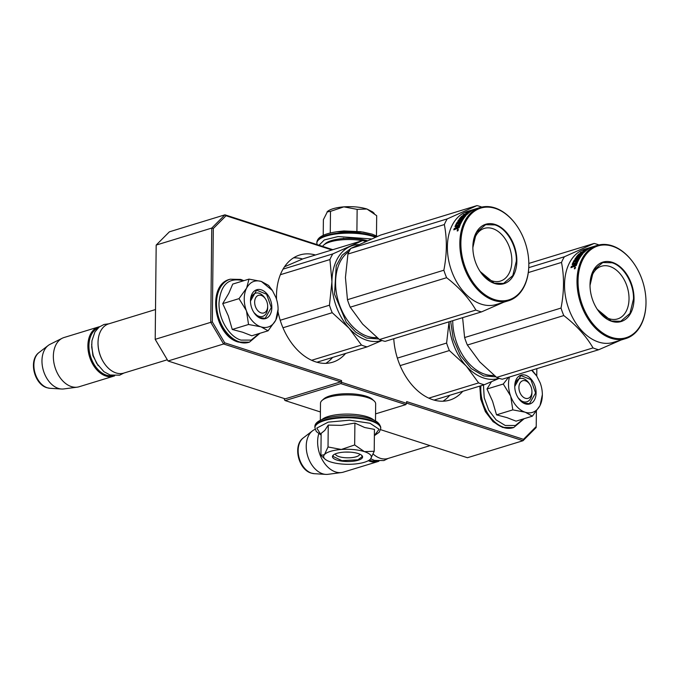 <?xml version="1.0" encoding="UTF-8"?>
<svg xmlns="http://www.w3.org/2000/svg" width="680" height="680" viewBox="0 0 680 680"><rect width="100%" height="100%" fill="white"/><g stroke="black" fill="none" stroke-linecap="round" stroke-linejoin="round"><path stroke-width="1.02" d="M345.584 353.464A56.083 37.816 -107 0 1 332.588 362.245A56.083 37.816 -107 0 1 315.63 361.845A56.083 37.816 -107 0 1 278.069 312.01M325.83 363.358A56.083 37.816 73 0 0 332.596 357.433M462.74 391.315A56.083 37.816 -107 0 1 449.752 400.095A56.083 37.816 -107 0 1 432.786 399.704A56.083 37.816 -107 0 1 393.771 338.725M442.986 401.208A56.083 37.816 73 0 0 449.76 395.284M320.416 411.969L285.175 400.588L284.401 399.78L284.418 398.591M331.942 249.959L226.049 215.747L213.307 228.523L212.33 321.912L224.714 342.813L341.555 380.562L340.765 381.846L285.192 398.837L168.028 360.986L155.202 339.379L156.179 245.072L169.38 231.829L224.952 214.829L211.752 228.08L156.179 245.072M406.631 403.121L523.013 440.725L467.44 457.725L380.579 429.658M285.175 400.588L340.748 383.588L341.538 382.304L406.623 403.333L406.649 401.591L523.481 439.339L536.222 426.555L536.384 411.247L536.222 426.555M406.623 403.333L405.841 404.617L375.555 413.882M341.555 380.562L341.538 382.304M340.765 381.846L223.601 343.986L168.028 360.986L155.193 339.328L210.766 322.328L223.601 343.986L224.714 342.813M536.758 376.082L536.835 368.653L536.75 376.065M523.481 439.339L523.013 440.725L536.214 427.482M276.53 299.302A56.083 37.816 -107 0 1 299.786 254.983A56.083 37.816 -107 0 1 315.469 254.992M340.748 383.588L405.841 404.617M213.307 228.523L211.752 228.08L210.766 322.328L212.33 321.912M332.834 249.688L224.952 214.829L226.049 215.747M302.591 258.995A56.083 37.816 73 0 0 293.556 257.839M267.665 306.085A9.197 6.196 -107 0 0 265.472 298.92A9.197 6.196 -107 0 0 261.248 295.426A9.197 6.196 73 0 0 254.651 302.056A9.197 6.196 73 0 0 261.069 312.885A9.197 6.196 -107 0 0 267.665 306.085L267.673 307.334M155.507 309.545L108.715 323.858A25.746 17.357 73 0 0 98.022 343.069A25.746 17.357 73 0 0 104.159 363.146A25.746 17.357 73 0 0 115.991 372.912A25.746 17.357 -107 0 0 123.777 373.091L167.288 359.779M98.022 343.23A25.007 16.864 73 0 0 98.022 343.383A25.007 16.864 73 0 0 103.98 362.882A25.007 16.864 73 0 0 104.074 363.01M98.09 327.955A25.007 16.864 73 0 0 89.462 351.959A25.007 16.864 73 0 0 106.386 375.148A25.007 16.864 -107 0 0 112.676 375.632M99.611 326.689A25.746 17.357 73 0 0 98.591 326.952A25.746 17.357 73 0 0 88.272 351.152A25.746 17.357 73 0 0 105.859 376.006A25.746 17.357 -107 0 0 113.645 376.184L79.109 386.75A25.746 17.357 -107 0 1 77.197 387.166A25.746 17.357 -107 0 1 71.323 386.572A25.746 17.357 73 0 1 53.975 363.128A25.746 17.357 73 0 1 62.237 338.24A25.746 17.357 73 0 1 64.047 337.518L98.591 326.952M114.639 375.836A25.746 17.357 -107 0 1 113.645 376.184M62.237 338.24L50.073 344.309A23.485 15.835 73 0 0 48.229 345.457A23.485 15.835 73 0 0 42.857 368.551A23.485 15.835 73 0 0 58.361 388.399A23.485 15.835 -107 0 0 61.548 389.011A23.485 15.835 -107 0 0 63.716 388.943L77.197 387.166M531.93 391.467A9.197 6.196 -107 0 0 529.737 384.293A9.197 6.196 -107 0 0 525.512 380.808A9.197 6.196 73 0 0 518.917 387.438A9.197 6.196 73 0 0 525.334 398.267A9.197 6.196 -107 0 0 531.93 391.467L531.938 392.717M373.201 454.087A25.746 17.357 73 0 0 380.256 458.286A25.746 17.357 -107 0 0 388.042 458.473L430.024 445.629M369.368 460.054A25.007 16.864 73 0 0 370.651 460.53A25.007 16.864 -107 0 0 376.941 461.014M368.33 460.683A25.746 17.357 73 0 0 370.124 461.388A25.746 17.357 -107 0 0 377.91 461.567L343.375 472.133A25.746 17.357 -107 0 1 341.462 472.549A25.746 17.357 -107 0 1 335.589 471.945A25.746 17.357 73 0 1 318.767 433.747M378.904 461.21A25.746 17.357 -107 0 1 377.91 461.567M315.129 429.293L314.339 429.683A23.485 15.835 73 0 0 312.494 430.839A23.485 15.835 73 0 0 307.122 453.934A23.485 15.835 73 0 0 322.626 473.781A23.485 15.835 -107 0 0 325.813 474.394A23.485 15.835 -107 0 0 327.981 474.317L341.462 472.549M246.287 310.497L239.011 298.639L246.619 288.082A23.902 16.116 73 0 0 246.287 310.497L246.483 311.041A23.902 16.116 -107 0 0 260.712 326.782L261.128 326.91A23.902 16.116 -107 0 0 275.587 320.442L275.8 320.034A23.902 16.116 73 0 0 278.077 309.621A23.902 16.116 73 0 0 278.086 309.171A23.902 16.116 73 0 0 275.935 297.551L272.536 290.768M278.086 309.298L275.8 320.034M249.007 279.106L261.392 281.46C255 279.684 250.07 281.885 246.619 288.082L249.007 279.106L232.73 284.087L228.786 293.361L222.725 303.62L228.301 315.868L232.262 329.469L242.692 332.24L251.796 335.775L268.082 330.803L261.128 326.91M267.673 307.564A12.138 8.186 -107 0 1 262.633 316.396A12.138 8.186 -107 0 1 253.716 312.188M250.495 301.656A12.138 8.186 -107 0 1 255.527 293.19A12.138 8.186 -107 0 1 265.14 298.444M259.165 333.523L251.15 340.102L240.958 340.102C229.058 336.668 218.526 318.903 219.002 303.042C220.507 285.328 228.038 277.772 241.587 280.373L243.075 280.925M271.83 307.606A15.079 10.166 -107 0 1 265.472 318.606A15.079 10.166 -107 0 1 254.074 312.749A15.079 10.166 -107 0 1 250.478 300.993A15.079 10.166 -107 0 1 250.486 300.704A15.079 10.166 -107 0 1 261.307 289.841A15.079 10.166 -107 0 1 271.83 307.606M272.06 290.028L268.558 285.422L261.392 281.46L272.382 290.53M275.587 320.442L268.082 330.803M260.712 326.782L248.54 324.488L246.483 311.041M232.262 329.469L248.54 324.488M222.725 303.62L239.011 298.639M250.486 301.07L256.598 290.173L266.602 294.253L271.311 307.598L265.2 318.3L259.361 317.628L254.014 312.655M509.49 377.017A23.902 16.116 73 0 0 510.552 395.879L510.748 396.423A23.902 16.116 -107 0 0 524.977 412.156L525.394 412.293A23.902 16.116 -107 0 0 539.852 405.824L540.064 405.407A23.902 16.116 73 0 0 542.342 395.003A23.902 16.116 73 0 0 542.351 394.553A23.902 16.116 73 0 0 540.2 382.933L536.8 376.15M542.351 394.672L540.064 405.407M491.453 381.718L486.99 389.002L492.567 401.251L496.527 414.851L506.957 417.622L516.06 421.158L532.346 416.177L525.394 412.293M531.938 392.947A12.138 8.186 -107 0 1 526.898 401.778A12.138 8.186 -107 0 1 517.981 397.57M514.76 387.039A12.138 8.186 -107 0 1 519.792 378.565A12.138 8.186 -107 0 1 529.406 383.826M523.43 418.905L515.414 425.476L505.223 425.484L496.128 419.917L488.69 410.082L484.202 397.715L483.454 384.982M536.095 392.989A15.079 10.166 -107 0 1 529.737 403.988A15.079 10.166 -107 0 1 518.338 398.131A15.079 10.166 -107 0 1 514.743 386.376A15.079 10.166 -107 0 1 514.751 386.087A15.079 10.166 -107 0 1 525.572 375.224A15.079 10.166 -107 0 1 536.095 392.989M531.633 370.251L536.648 375.912M532.066 370.115L536.325 375.411M539.852 405.824L532.346 416.177M524.977 412.156L512.805 409.87L510.748 396.423M496.527 414.851L512.805 409.87M510.552 395.879L503.276 384.022L508.572 377.298M486.99 389.002L503.276 384.022M514.751 386.452L520.863 375.547L530.867 379.627L535.577 392.98L529.465 403.682L523.625 403.002L518.279 398.038M345.134 452.089L350.013 452.14M333.14 208.709A23.902 7.514 0.6 0 1 343.85 206.856L330.488 211.369L327.046 211.93A23.902 7.514 0.6 0 1 327.539 211.446A23.902 7.514 0.6 0 1 333.14 208.709M371.39 238.952L338.062 236.555L324.3 239.947L319.03 245.225M372.002 234.107L362.907 232.033L336.838 231.761C323.909 233.674 317.245 237.26 316.854 242.522L317.024 244.579M336.838 231.761L343.876 230.953L360.842 231.719M376.474 235.867L376.686 215.679L366.945 209.015C360.349 207.009 352.648 206.295 343.85 206.856L357.136 209.363L366.945 209.015L372.649 211.922L374.238 213.375M323.221 235.305L323.382 219.691L327.539 211.446M356.906 231.251L357.136 209.363M343.8 238.255L343.238 238.298M330.267 232.959L330.488 211.369M324.504 454.546L328.024 446.964L341.309 449.471A23.902 7.514 -179.4 0 0 324.504 454.546L324.36 454.725A23.902 7.514 0.6 0 0 324.947 459.042A23.902 7.514 0.6 0 0 330.438 461.881L330.854 462.017A23.902 7.514 0.6 0 0 353.464 464.125L354.025 464.083A23.902 7.514 -179.4 0 0 364.446 462.256A23.902 7.514 -179.4 0 0 370.056 459.519A23.902 7.514 -179.4 0 0 370.617 458.94C372.657 456.195 370.583 453.756 364.403 451.631L374.212 451.273L370.617 458.94M359.695 454.104A12.138 3.817 0.6 0 1 359.686 454.121A12.138 3.817 0.6 0 1 356.15 456.773A12.138 3.817 0.6 0 1 342.899 457.478A12.138 3.817 0.6 0 1 335.418 453.866A12.138 3.817 0.6 0 1 335.418 453.849M321.122 435.055L316.803 428.094L328.21 422.135L349.562 420.197L370.022 423.266L379.075 429.258L374.382 435.608M358.199 460.241A15.079 4.743 0.6 0 1 339.481 460.725A15.079 4.743 0.6 0 1 333.319 455.073A15.079 4.743 0.6 0 1 336.855 453.339A15.079 4.743 0.6 0 1 361.769 455.37A15.079 4.743 0.6 0 1 358.199 460.241M374.212 451.273L374.442 429.386L364.659 427.507L354.9 423.079L341.275 425.374L328.253 425.085L324.793 430.398L321.139 433.398L320.918 455.285L324.36 454.725M354.671 444.958L341.309 449.471C350.106 448.91 357.799 449.625 364.403 451.631L354.671 444.958L354.9 423.079M323.332 457.563L320.918 455.285M328.253 425.085L328.024 446.964M361.582 455.209L362.236 456.594L357.944 459.808L341.887 460.658L332.817 456.288L333.506 454.912M320.322 420.376L320.501 403.265A27.583 8.67 0.6 0 1 322.091 400.409L323.841 398.871A25.746 8.092 0.6 0 1 329.876 395.921A25.746 8.092 0.6 0 1 372.419 399.381L374.136 400.953A27.583 8.67 0.6 0 1 375.666 403.844L375.488 420.954M322.091 400.409A27.583 8.67 0.6 0 1 328.559 397.248A27.583 8.67 0.6 0 1 374.136 400.953M321.844 419.645A27.583 8.67 0.6 0 1 328.355 416.44A27.583 8.67 0.6 0 1 373.975 420.189M367.31 240.72A25.746 8.092 -179.4 0 0 331.5 240.575A25.746 8.092 -179.4 0 0 325.465 243.533L323.714 245.064A27.583 8.67 -179.4 0 0 322.592 246.373M362.423 240.635A27.583 8.67 -179.4 0 0 330.183 241.901A27.583 8.67 -179.4 0 0 323.714 245.064M365.891 241.34A27.583 8.67 -179.4 0 0 363.587 240.848M499.205 378.361L484.287 384.727A55.165 37.196 -107 0 1 481.448 383.953A55.165 37.196 -107 0 1 478.618 382.899L466.242 366.036A49.648 33.473 73 0 0 483.752 378.029A49.648 33.473 73 0 0 499.01 378.301M478.618 382.899L428.791 398.14M484.287 384.727L434.061 400.087M449.046 321.819L446.607 343.06A55.165 37.196 -107 0 0 449.378 350.548L466.242 366.036A49.648 33.473 -107 0 1 449.114 321.801M449.378 350.548L400.12 365.611M495.898 376.822L483.777 375.929L471.18 368.543L460.496 355.623L453.305 339.074L450.662 321.325M446.607 343.06L397.366 358.113M598.935 244.945A55.165 37.196 73 0 0 596.955 244.239A55.165 37.196 73 0 0 594.125 243.457L564.4 256.76A55.165 37.196 73 0 0 561.501 262.421C564.315 276.726 564.154 291.941 561.025 308.065A55.165 37.196 73 0 0 563.788 315.562C576.504 325.431 586.254 336.217 593.028 347.913A55.165 37.196 73 0 0 595.858 348.959A55.165 37.196 73 0 0 598.697 349.741L502.282 379.219A55.165 37.196 73 0 1 499.452 378.445A55.165 37.196 73 0 1 496.621 377.392L479.783 361.938A49.648 33.473 -107 0 0 479.987 362.159M591.319 247.214A48.73 32.861 73 0 0 590.52 247.444L584.783 249.203A48.73 32.861 -107 0 0 565.259 295.01A48.73 32.861 -107 0 0 598.553 342.048A48.73 32.861 73 0 0 613.284 342.397L625.753 338.58A48.73 32.861 73 0 0 646 302.209A48.73 32.861 73 0 0 646 302.048M598.697 349.741L620.985 340.043M462.604 317.671L464.61 337.552A55.165 37.196 73 0 0 467.373 345.041L479.783 361.938M561.501 262.421L528.309 272.57M561.025 308.065L464.61 337.552M563.788 315.562L467.373 345.041M593.028 347.913L496.621 377.392M594.125 243.457L528.827 263.432M564.4 256.76L528.768 267.656M587.069 248.633A48.73 32.861 -107 0 1 587.826 248.498M592.195 246.933A48.73 32.861 73 0 0 592.11 246.959A48.73 32.861 73 0 0 588.574 248.387L588.642 248.565M587.171 249.773L587.044 249.492A48.73 32.861 73 0 0 585.081 250.946L585.267 251.302M587.197 249.007L587.053 248.6L586.152 249.322L588.574 248.387M590.52 247.444A48.73 32.861 73 0 0 587.817 248.472L587.928 248.778M593.087 246.678A48.73 32.861 73 0 0 592.288 246.908A48.73 32.861 73 0 0 588.846 248.285L589.628 248.217A48.73 32.861 73 0 1 593.869 246.424L594.643 246.185M634.465 264.341A48.73 32.861 73 0 0 634.38 264.214A48.73 32.861 73 0 0 611.983 245.735A48.73 32.861 73 0 0 597.252 245.386L594.312 246.296M580.439 254.898L580.142 254.43L580.822 253.997L583.015 253.555A48.73 32.861 73 0 0 577.83 261.596L576.869 261.885A48.73 32.861 73 0 1 577.966 259.709L577.09 259.845A48.73 32.861 73 0 0 576.147 261.673L575.187 261.97A48.73 32.861 73 0 1 576.13 260.142L574.77 260.686A48.73 32.861 73 0 0 573.367 263.551L577.447 262.454A48.73 32.861 73 0 0 576.232 265.616L570.945 267.682A48.73 32.861 73 0 1 571.353 266.5L573.759 265.336L574.235 265.769L573.656 266.365L574.235 265.769A47.991 32.359 73 0 1 574.659 264.664L573.928 264.885M574.217 266.688L574.702 267.087M573.181 265.948L573.656 266.365L571.829 266.925A47.991 32.359 73 0 0 571.634 267.478M580.159 257.329L576.019 258.596A47.991 32.359 73 0 0 576.002 258.621L575.611 258.043A48.73 32.861 73 0 0 575.025 258.918L579.182 257.652A48.73 32.861 73 0 0 578.62 258.561L574.235 260.219A48.73 32.861 73 0 0 572.152 264.435L572.466 264.741M574.235 260.219L574.668 260.738A47.991 32.359 73 0 0 572.713 264.673M574.668 260.738L579.054 259.08L578.62 258.561M579.182 257.652L579.606 258.188A47.991 32.359 73 0 0 579.054 259.08M584.443 252.067L584.188 251.608A47.991 32.359 73 0 1 585.089 250.971L580.924 252.212A48.73 32.861 73 0 0 580.185 252.832L582.42 252.152A48.73 32.861 73 0 0 581.476 253.028L581.681 253.368M582.692 252.654L582.769 252.781A47.991 32.359 73 0 0 582.343 253.164M580.465 253.334L581.553 253.155M583.924 250.401L583.822 250.18A48.73 32.861 73 0 0 583.015 250.682L585.378 250.274M585.25 249.994A48.73 32.861 73 0 0 583.457 251.285L584.417 250.996A48.73 32.861 73 0 1 586.211 249.704L587.044 249.492M583.822 250.18L588.6 248.821A48.73 32.861 73 0 0 584.069 252.433L579.521 254.107A48.73 32.861 73 0 0 577.685 256.232L577.736 256.317A47.991 32.359 73 0 0 577.057 257.176M581.485 254.507L582.446 254.218M574.064 263.483A47.991 32.359 73 0 0 573.827 264.01L577.159 263.143M584.231 251.668A48.73 32.861 73 0 0 583.516 252.323L583.721 252.688M583.516 252.323L582.446 252.73A48.73 32.861 73 0 1 583.38 251.855L584.188 251.608M575.569 265.047L576.045 265.472A47.991 32.359 73 0 1 576.581 264.078L576.113 263.627A48.73 32.861 73 0 0 575.569 265.047L574.54 265.531L575.025 265.948L576.045 265.472M574.54 265.531A48.73 32.861 73 0 1 575.152 263.925L576.113 263.627M575.255 265.31A47.991 32.359 73 0 0 575.025 265.948M575.713 260.916L576.563 260.652A47.991 32.359 73 0 0 576.002 261.724M577.635 260.321L578.399 260.219A47.991 32.359 73 0 0 577.668 261.639M578.722 256.012A47.991 32.359 73 0 0 578.077 256.81L578.136 256.887M584.29 251.778L584.749 251.634A47.991 32.359 73 0 1 585.242 251.251M581.851 254.949L580.983 255.306A47.991 32.359 73 0 0 579.844 256.743L576.649 257.72M574.677 268.838L575.152 267.138L574.354 268.804M574.872 268.269L575.603 267.546M572.152 264.435L574.192 264.214A48.73 32.861 73 0 0 573.759 265.336M575.611 258.043L579.768 256.776A48.73 32.861 73 0 1 581.553 254.422L580.592 254.711A48.73 32.861 73 0 0 579.437 256.181L576.24 257.159A48.73 32.861 73 0 1 578.952 253.997L581.476 253.028M577.736 256.317L578.952 255.841A48.73 32.861 73 0 1 580.142 254.43M587.053 248.6L587.817 248.472M597.252 245.386A48.73 32.861 73 0 0 577.728 291.201A48.73 32.861 73 0 0 611.014 338.24A48.73 32.861 73 0 0 625.753 338.58M611.541 337.382A47.991 32.359 73 0 0 646 301.894A47.991 32.359 73 0 0 634.559 264.477A47.991 32.359 73 0 0 612.493 246.27A47.991 32.359 73 0 0 578.042 280.849A47.991 32.359 73 0 0 611.541 337.382M611.711 321.325A31.076 20.952 -107 0 1 597.423 309.536A31.076 20.952 -107 0 1 590.019 285.311A31.076 20.952 -107 0 1 612.332 262.327A31.076 20.952 -107 0 1 634.024 298.936A31.076 20.952 -107 0 1 611.711 321.325M590.027 286.084A27.548 18.573 73 0 1 601.468 266.245A27.548 18.573 73 0 1 609.798 266.441A27.548 18.573 -107 0 1 628.617 293.037A27.548 18.573 -107 0 1 617.585 318.928A27.548 18.573 -107 0 1 609.255 318.733A27.548 18.573 73 0 1 596.998 308.89M575.05 268.608L574.413 268.277L575.161 268.498M590.019 285.396L593.572 270.359L602.777 262.539L612.068 262.76C623.688 266.109 633.964 283.45 633.496 298.928L629.952 313.454L620.738 321.274L611.456 321.053L597.312 309.366M382.041 340.51L367.124 346.876A55.165 37.196 -107 0 1 364.284 346.094A55.165 37.196 -107 0 1 361.454 345.049L349.087 328.185A49.648 33.473 73 0 0 366.596 340.17A49.648 33.473 73 0 0 381.854 340.45M358.717 244.579A49.648 33.473 73 0 0 349.936 246.559A49.648 33.473 -107 0 0 331.933 281.69L329.451 305.201A55.165 37.196 -107 0 0 332.214 312.698L349.087 328.185A49.648 33.473 -107 0 1 331.933 281.69L329.927 259.556A55.165 37.196 -107 0 1 332.826 253.895L283.041 269.118M329.927 259.556L280.347 274.72M284.495 266.798L303.161 258.757L362.55 240.593A55.165 37.196 -107 0 1 365.636 241.451M332.826 253.895L362.55 240.593M361.454 345.049L311.627 360.281M367.124 346.876L316.905 362.236M332.214 312.698L282.957 327.76M378.734 338.963L366.613 338.079L355.844 332.205L346.273 322.175L334.526 294.236L336.226 265.812L342.133 255.213L350.684 248.633M329.451 305.201L280.202 320.263M481.771 207.094A55.165 37.196 73 0 0 479.8 206.38A55.165 37.196 73 0 0 476.96 205.606L447.236 218.9A55.165 37.196 73 0 0 444.337 224.57C447.151 238.875 446.989 254.09 443.862 270.215A55.165 37.196 73 0 0 446.624 277.703C459.34 287.58 469.089 298.367 475.873 310.054A55.165 37.196 73 0 0 478.703 311.108A55.165 37.196 73 0 0 481.534 311.882L385.126 341.368A55.165 37.196 73 0 1 382.287 340.595A55.165 37.196 73 0 1 379.457 339.541L362.618 324.088A49.648 33.473 -107 0 0 362.822 324.309M474.156 209.363A48.73 32.861 73 0 0 473.365 209.593L467.619 211.344A48.73 32.861 -107 0 0 448.103 257.159A48.73 32.861 -107 0 0 481.389 304.198A48.73 32.861 73 0 0 496.119 304.538L508.589 300.73A48.73 32.861 73 0 0 528.836 264.358A48.73 32.861 73 0 0 528.836 264.197M481.534 311.882L503.82 302.183M476.96 205.606L380.553 235.093L350.829 248.387A55.165 37.196 73 0 0 347.93 254.048L345.44 277.517L347.454 299.701A55.165 37.196 73 0 0 350.217 307.19L362.618 324.088M444.337 224.57L347.93 254.048M443.862 270.215L347.454 299.701M446.624 277.703L350.217 307.19M475.873 310.054L379.457 339.541M447.236 218.9L350.829 248.387M469.906 210.783A48.73 32.861 -107 0 1 470.662 210.647L470.764 210.928M475.039 209.083A48.73 32.861 73 0 0 474.946 209.108A48.73 32.861 73 0 0 471.41 210.528L471.478 210.706M470.016 211.922L469.88 211.642A48.73 32.861 73 0 0 467.916 213.087L468.103 213.452M470.033 211.148L469.897 210.74L468.988 211.471L471.41 210.528M473.365 209.593A48.73 32.861 73 0 0 470.654 210.621L469.897 210.74M475.923 208.828A48.73 32.861 73 0 0 475.125 209.049A48.73 32.861 73 0 0 471.682 210.426L472.473 210.367A48.73 32.861 73 0 1 476.714 208.565L477.488 208.327M517.31 226.491A48.73 32.861 73 0 0 517.216 226.363A48.73 32.861 73 0 0 494.819 207.876A48.73 32.861 73 0 0 480.088 207.536L477.147 208.437M463.275 217.047L462.978 216.571L463.658 216.146L465.851 215.696A48.73 32.861 73 0 0 460.666 223.737L459.706 224.034A48.73 32.861 73 0 1 460.802 221.858L459.927 221.995A48.73 32.861 73 0 0 458.983 223.822L458.022 224.12A48.73 32.861 73 0 1 458.966 222.292L457.606 222.836A48.73 32.861 73 0 0 456.204 225.692L460.284 224.596A48.73 32.861 73 0 0 459.068 227.766L453.781 229.831A48.73 32.861 73 0 1 454.189 228.65L456.594 227.486L457.07 227.919L456.492 228.514L457.07 227.919A47.991 32.359 73 0 1 457.504 226.805L456.764 227.035M457.054 228.828L457.538 229.236M456.017 228.089L456.492 228.514L454.665 229.075A47.991 32.359 73 0 0 454.478 229.619M458.847 220.77A47.991 32.359 73 0 1 458.864 220.745L458.447 220.192A48.73 32.861 73 0 0 457.869 221.068L462.017 219.793A48.73 32.861 73 0 0 461.456 220.702L457.07 222.369A48.73 32.861 73 0 0 454.988 226.584L455.302 226.891M457.07 222.369L457.504 222.887A47.991 32.359 73 0 0 455.549 226.814M457.504 222.887L461.89 221.229L461.456 220.702M462.017 219.793L462.442 220.337A47.991 32.359 73 0 0 461.89 221.229M467.279 214.208L467.024 213.758A47.991 32.359 73 0 1 467.925 213.112L463.76 214.362A48.73 32.861 73 0 0 463.029 214.982L465.264 214.302A48.73 32.861 73 0 0 464.321 215.169L464.517 215.518M465.537 214.795L465.604 214.931A47.991 32.359 73 0 0 465.179 215.314M463.301 215.483L464.389 215.296M466.76 212.551L466.659 212.321A48.73 32.861 73 0 0 465.86 212.823L468.214 212.415M468.087 212.143A48.73 32.861 73 0 0 466.293 213.435L467.254 213.137A48.73 32.861 73 0 1 469.055 211.845L469.88 211.642M466.659 212.321L471.435 210.962A48.73 32.861 73 0 0 466.913 214.574L462.358 216.257A48.73 32.861 73 0 0 460.521 218.382L461.533 218.169A47.991 32.359 73 0 0 460.921 218.951L460.972 219.036M464.321 216.656L465.281 216.359M456.9 225.632A47.991 32.359 73 0 0 456.671 226.159L459.994 225.292M467.067 213.817A48.73 32.861 73 0 0 466.352 214.472L466.565 214.838M466.352 214.472L465.281 214.88A48.73 32.861 73 0 1 466.225 214.005L467.024 213.758M458.413 227.197L458.889 227.621A47.991 32.359 73 0 1 459.425 226.219L458.958 225.777A48.73 32.861 73 0 0 458.413 227.197L457.385 227.673L457.861 228.098L458.889 227.621M457.385 227.673A48.73 32.861 73 0 1 457.997 226.066L458.958 225.777M458.099 227.46A47.991 32.359 73 0 0 457.861 228.098M458.55 223.057L459.408 222.802A47.991 32.359 73 0 0 458.838 223.864M460.471 222.471L461.244 222.369A47.991 32.359 73 0 0 460.504 223.788M467.126 213.919L467.585 213.783A47.991 32.359 73 0 1 468.078 213.401M460.598 218.458A47.991 32.359 73 0 0 459.901 219.325M464.687 217.09L463.819 217.447A47.991 32.359 73 0 0 462.68 218.892L459.485 219.87M458.864 220.745L462.995 219.478M457.512 230.987L457.997 229.287L457.198 230.953M457.708 230.418L458.439 229.696M454.988 226.584L457.028 226.363A48.73 32.861 73 0 0 456.594 227.486M458.447 220.192L462.604 218.917A48.73 32.861 73 0 1 464.397 216.571L463.437 216.861A48.73 32.861 73 0 0 462.272 218.323L459.085 219.3A48.73 32.861 73 0 1 461.796 216.138L464.321 215.169M461.533 218.169L461.796 217.991A48.73 32.861 73 0 1 462.978 216.571M480.088 207.536A48.73 32.861 73 0 0 460.564 253.343A48.73 32.861 73 0 0 493.85 300.381A48.73 32.861 73 0 0 508.589 300.73M494.377 299.531A47.991 32.359 73 0 0 528.836 264.044A47.991 32.359 73 0 0 517.395 226.619A47.991 32.359 73 0 0 495.337 208.42A47.991 32.359 73 0 0 460.879 242.998A47.991 32.359 73 0 0 494.377 299.531M494.547 283.466A31.076 20.952 -107 0 1 480.267 271.685A31.076 20.952 -107 0 1 472.855 247.452A31.076 20.952 -107 0 1 495.167 224.476A31.076 20.952 -107 0 1 516.86 261.077A31.076 20.952 -107 0 1 494.547 283.466M472.863 248.234A27.548 18.573 73 0 1 484.313 228.395A27.548 18.573 73 0 1 492.635 228.59A27.548 18.573 -107 0 1 511.454 255.178A27.548 18.573 -107 0 1 500.421 281.078A27.548 18.573 -107 0 1 492.09 280.882A27.548 18.573 73 0 1 479.842 271.031M457.887 230.758L457.249 230.418L457.997 230.639M472.855 247.546L476.408 232.5L485.613 224.689L494.904 224.901C506.523 228.259 516.8 245.599 516.341 261.077L512.788 275.604L503.574 283.416L494.292 283.203L480.156 271.515M91.647 344.386L92.888 355.623L98.141 365.619M61.548 389.011L49.963 388.305A19.287 13.005 -107 0 1 47.345 387.796A19.287 13.005 -107 0 1 34.612 371.501A19.287 13.005 -107 0 1 39.023 352.529L48.229 345.457M325.813 474.394L314.228 473.679A19.287 13.005 -107 0 1 311.61 473.178A19.287 13.005 -107 0 1 298.877 456.875A19.287 13.005 -107 0 1 303.288 437.912L312.494 430.839M249.203 342.227A32.912 22.194 -107 0 1 248.965 342.303A32.912 22.194 -107 0 1 239.02 342.074A32.912 22.194 -107 0 1 216.529 310.293A32.912 22.194 -107 0 1 229.721 279.352A32.912 22.194 -107 0 1 229.95 279.284M249.432 342.159A32.912 22.194 -107 0 1 239.479 341.929A32.912 22.194 -107 0 1 216.996 310.156A32.912 22.194 -107 0 1 230.189 279.208L229.721 279.352C206.414 284.894 214.115 335.877 238.357 342.074L249.432 342.159L259.938 333.293M513.468 427.609A32.912 22.194 -107 0 1 513.23 427.686A32.912 22.194 -107 0 1 503.276 427.448A32.912 22.194 -107 0 1 480.429 385.909M524.203 418.668L513.697 427.541A32.912 22.194 -107 0 1 503.744 427.312A32.912 22.194 -107 0 1 480.896 385.764M375.394 237.252A32.912 10.353 -179.4 0 0 373.005 236.394A32.912 10.353 -179.4 0 0 337.195 233.818A32.912 10.353 -179.4 0 0 316.846 243.151M376.15 236.929A32.912 10.353 -179.4 0 0 373.005 235.764A32.912 10.353 -179.4 0 0 337.203 233.189A32.912 10.353 -179.4 0 0 316.854 242.522M371.076 420.359A32.912 10.353 0.6 0 1 380.749 427.813C380.043 423.555 376.524 420.529 370.192 418.736C350.854 412.241 313.454 416.339 314.916 427.125A32.912 10.353 0.6 0 1 335.265 417.784A32.912 10.353 0.6 0 1 371.076 420.359M321.122 435.098L316.293 431.511L314.916 427.745A32.912 10.353 0.6 0 1 335.265 418.412A32.912 10.353 0.6 0 1 371.067 420.988A32.912 10.353 0.6 0 1 380.74 428.442L380.749 427.813M494.131 375.402A45.968 30.999 -107 0 1 484.831 374.221A45.968 30.999 -107 0 1 452.736 320.688M574.863 259.709L575.297 260.227M580.822 253.997L581.111 254.464M376.966 337.552A45.968 30.999 -107 0 1 367.668 336.362A45.968 30.999 -107 0 1 337.067 296.387A45.968 30.999 -107 0 1 349.163 251.379M457.708 221.85L458.133 222.377M463.658 216.146L463.947 216.614M265.472 298.92L264.775 297.874M49.963 388.305L46.92 387.719C34.093 384.14 28.339 360.077 39.023 352.529M529.737 384.293L529.04 383.256M314.228 473.679L311.185 473.101C298.358 469.523 292.604 445.451 303.288 437.912M278.086 309.171L278.086 310.615M230.189 279.208L240.797 279.438L243.848 280.687M542.351 394.553L542.351 395.99M513.697 427.541L502.622 427.457L493.085 421.694L485.392 411.697L480.709 399.135L479.808 386.096M377.459 236.385L372.13 234.141L360.451 231.659M314.916 427.745L314.916 427.125M374.382 435.659L379.262 432.191L380.74 428.442M324.947 459.042L322.456 456.764M388.195 458.422L383.868 460.572L374.399 460.402L370.753 458.787M123.93 373.039L119.603 375.19L110.134 375.02L103.938 371.705L96.636 363.307L93.211 355.47L91.698 347.123L91.953 340.714L94.928 331.942L99.178 327.021L104.031 324.462L108.876 323.808"/></g></svg>
